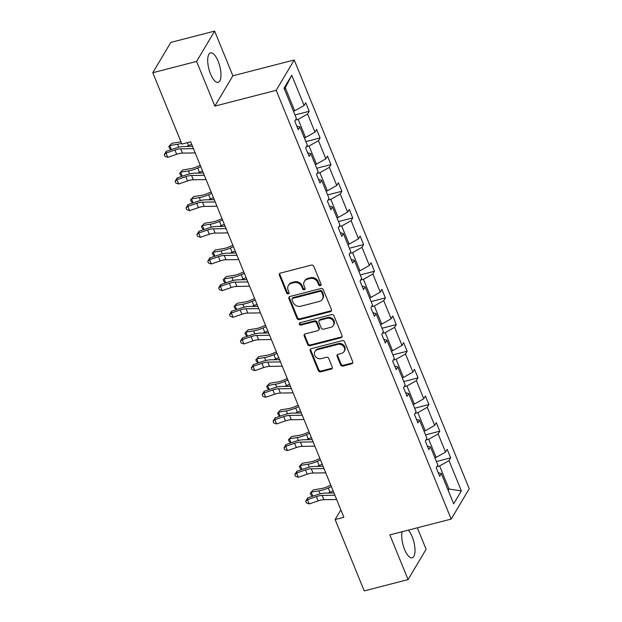 <?xml version="1.0" encoding="UTF-8"?>
<svg xmlns="http://www.w3.org/2000/svg" width="622" height="622" viewBox="0 0 622 622"><rect width="100%" height="100%" fill="white"/><g stroke="black" fill="none" stroke-linecap="round" stroke-linejoin="round"><path stroke-width="0.93" d="M320.33 285.653A1.337 1.166 -149.3 0 0 321.053 284.168L313.783 266.348A1.913 1.672 -149.3 0 0 311.373 265.112L280.405 273.097A1.913 1.672 -149.3 0 0 279.371 275.219L286.641 293.04A1.337 1.166 -149.3 0 0 288.997 293.413A1.337 1.166 -149.3 0 0 289.051 292.418L288.11 290.116A6.119 5.334 -149.3 0 1 288.351 285.568A6.119 5.334 -149.3 0 1 291.423 283.329L294.004 282.66A6.119 5.334 -149.3 0 1 301.701 286.61L302.642 288.919A1.337 1.166 -149.3 0 0 304.998 289.292A1.337 1.166 -149.3 0 0 305.052 288.297L304.111 285.988A6.119 5.334 -149.3 0 1 304.36 281.439A6.119 5.334 -149.3 0 1 307.423 279.2L310.005 278.532A6.119 5.334 -149.3 0 1 317.702 282.481L318.643 284.79A1.337 1.166 -149.3 0 0 320.33 285.653M304.36 281.439L304.842 280.623A6.119 5.334 -149.3 0 1 307.913 278.384L310.495 277.715A6.119 5.334 -149.3 0 1 318.192 281.665L319.133 283.966A1.337 1.166 -149.3 0 0 321.146 284.689M279.76 273.431A1.913 1.672 -149.3 0 0 279.853 274.403L287.131 292.223A1.337 1.166 -149.3 0 0 289.137 292.946M288.351 285.568L288.841 284.744A6.119 5.334 -149.3 0 1 291.912 282.505L294.494 281.844A6.119 5.334 -149.3 0 1 302.191 285.793L303.132 288.095A1.337 1.166 -149.3 0 0 305.145 288.818M402.154 531.732A15.2 5.621 75.5 0 0 404.564 549.467A15.2 5.621 75.5 0 0 412.161 557.786A15.2 5.621 75.5 0 0 412.168 536.677A15.2 5.621 75.5 0 0 408.32 530.138M218.143 61.236A15.2 5.621 75.5 0 0 210.547 52.909A15.2 5.621 75.5 0 0 210.539 74.018A15.2 5.621 75.5 0 0 218.135 82.345A15.2 5.621 75.5 0 0 218.143 61.236M340.568 364.842A1.913 1.672 -149.3 0 0 342.971 366.07L351.663 363.831A1.913 1.672 -149.3 0 0 352.697 361.709L344.619 341.913A1.913 1.672 -149.3 0 0 342.217 340.685L311.241 348.67A1.913 1.672 -149.3 0 0 310.207 350.792L318.285 370.588A1.913 1.672 -149.3 0 0 320.688 371.816L331.184 369.11A1.913 1.672 -149.3 0 0 332.226 366.988L328.766 358.521A1.913 1.672 -149.3 0 0 326.363 357.285L321.154 358.63A5.116 4.463 -149.3 0 1 315.649 356.818A5.116 4.463 -149.3 0 1 314.926 351.523A5.116 4.463 -149.3 0 1 317.492 349.65L337.886 344.394A5.116 4.463 -149.3 0 1 343.391 346.205A5.116 4.463 -149.3 0 1 344.114 351.5A5.116 4.463 -149.3 0 1 341.548 353.366L338.15 354.245A1.913 1.672 -149.3 0 0 337.108 356.367L340.568 364.842L341.058 364.018A1.913 1.672 -149.3 0 0 343.461 365.254L352.153 363.015A1.913 1.672 -149.3 0 0 352.798 362.68M389.831 534.904L408.071 579.595L364.243 590.9L335.126 519.549L343.888 517.286L190.666 141.824L181.904 144.079L152.779 72.727L196.606 61.43L214.847 106.121L276.199 90.299L451.183 519.082L389.831 534.904M330.375 311.661A1.913 1.672 -149.3 0 0 331.409 309.538L323.331 289.743A1.913 1.672 -149.3 0 0 320.929 288.515L289.953 296.5A1.913 1.672 -149.3 0 0 288.919 298.622L296.997 318.417A1.913 1.672 -149.3 0 0 299.4 319.646L330.375 311.661L330.857 310.844A1.913 1.672 -149.3 0 0 331.51 310.51M333.975 315.828L342.053 335.623A1.913 1.672 -149.3 0 1 341.019 337.746L310.044 345.731A1.913 1.672 -149.3 0 1 307.641 344.502L304.181 336.028A1.913 1.672 -149.3 0 1 305.223 333.905L317.78 330.671A1.913 1.672 -149.3 0 0 318.814 328.548L316.52 322.927A1.913 1.672 -149.3 0 0 314.118 321.691L301.04 325.065A1.337 1.166 -149.3 0 1 300.084 322.717L331.573 314.6A1.913 1.672 -149.3 0 1 333.975 315.828M408.071 579.595L426.101 549.273L417.346 527.814M214.847 106.121L232.877 75.791L214.637 31.1L196.606 61.43M214.637 31.1L170.817 42.405L152.779 72.727M438.199 472.658L441.325 473.567L439.692 476.312L436.201 467.767L437.834 465.023L430.44 446.907L428.807 449.652L425.324 441.107L426.956 438.362L419.562 420.247L417.93 422.991L414.446 414.446L416.079 411.702L408.685 393.586L407.052 396.331L403.561 387.786L405.194 385.041L397.8 366.926L396.167 369.67L392.684 361.125L394.317 358.381L386.923 340.265L385.29 343.01L381.807 334.465L383.44 331.72L376.046 313.605L374.413 316.349L370.922 307.804L372.555 305.06L365.161 286.944L363.528 289.689L360.045 281.144L361.677 278.399L354.283 260.284L352.651 263.028L349.16 254.484L350.792 251.739L343.406 233.623L341.773 236.368L338.282 227.823L339.915 225.078L332.521 206.963L330.888 209.707L327.405 201.163L329.038 198.418L321.644 180.302L320.011 183.047L316.52 174.502L318.153 171.758L310.767 153.642L309.134 156.386L305.643 147.842L307.276 145.097L299.882 126.981L298.249 129.726L294.766 121.181L296.399 118.437L284.052 88.184L291.749 75.239L304.096 105.483L305.729 102.739L309.212 111.284L307.587 114.028L314.973 132.144L316.606 129.399L320.097 137.944L318.464 140.689L325.858 158.804L327.491 156.06L330.974 164.605L329.341 167.349L336.735 185.465L338.368 182.72L341.859 191.265L340.226 194.01L347.612 212.125L349.245 209.381L352.736 217.925L351.103 220.67L358.497 238.786L360.13 236.041L363.613 244.586L361.981 247.331L369.375 265.446L371.007 262.702L374.498 271.246L372.866 273.991L380.252 292.107L381.885 289.362L385.376 297.907L383.743 300.651L391.137 318.767L392.77 316.023L396.253 324.567L394.62 327.312L402.014 345.428L403.647 342.683L407.138 351.228L405.505 353.972L412.891 372.088L414.524 369.344L418.015 377.888L416.382 380.633L423.776 398.749L425.409 396.004L428.892 404.549L427.26 407.293L434.654 425.409L436.286 422.665L439.777 431.209L438.145 433.954L445.539 452.07L447.171 449.325L450.655 457.87L449.022 460.614L461.368 490.867L453.663 503.82L441.325 473.567M276.199 90.299L294.229 59.969L469.221 488.76L451.183 519.082M425.977 440.011L428.729 439.295L436.123 457.411L434.864 457.738M436.123 457.411L445.539 452.07M428.729 439.295L438.145 433.954M427.322 445.997L430.44 446.907M415.099 413.35L417.852 412.635L425.246 430.751L423.986 431.077M425.246 430.751L434.654 425.409M417.852 412.635L427.26 407.293M416.437 419.337L419.562 420.247M404.214 386.69L406.975 385.974L414.369 404.09L413.101 404.417M414.369 404.09L423.776 398.749M406.975 385.974L416.382 380.633M405.56 392.676L408.685 393.586M393.337 360.029L396.09 359.314L403.484 377.43L402.224 377.756M403.484 377.43L412.891 372.088M396.09 359.314L405.505 353.972M394.682 366.016L397.8 366.926M382.46 333.369L385.212 332.653L392.606 350.769L391.347 351.096M392.606 350.769L402.014 345.428M385.212 332.653L394.62 327.312M383.797 339.355L386.923 340.265M371.575 306.708L374.335 305.993L381.729 324.109L380.462 324.435M381.729 324.109L391.137 318.767M374.335 305.993L383.743 300.651M372.92 312.695L376.046 313.605M360.698 280.048L363.45 279.332L370.844 297.448L369.585 297.775M370.844 297.448L380.252 292.107M363.45 279.332L372.866 273.991M362.043 286.034L365.161 286.944M349.821 253.387L352.573 252.672L359.967 270.788L358.7 271.114M359.967 270.788L369.375 265.446M352.573 252.672L361.981 247.331M351.158 259.374L354.283 260.284M338.936 226.727L341.696 226.011L349.09 244.127L347.822 244.454M349.09 244.127L358.497 238.786M341.696 226.011L351.103 220.67M340.281 232.714L343.406 233.623M328.058 200.066L330.811 199.351L338.205 217.467L336.945 217.793M338.205 217.467L347.612 212.125M330.811 199.351L340.226 194.01M329.403 206.053L332.521 206.963M317.181 173.406L319.933 172.691L327.327 190.806L326.06 191.133M327.327 190.806L336.735 185.465M319.933 172.691L329.341 167.349M318.518 179.393L321.644 180.302M306.296 146.745L309.056 146.03L316.442 164.146L315.183 164.472M316.442 164.146L325.858 158.804M309.056 146.03L318.464 140.689M307.641 152.732L310.767 153.642M295.419 120.085L298.171 119.37L305.565 137.485L304.306 137.812M305.565 137.485L314.973 132.144M298.171 119.37L307.587 114.028M296.764 126.072L299.882 126.981M291.749 75.239L285.273 87.756L294.688 110.825L293.421 111.151M294.688 110.825L304.096 105.483M232.877 75.791L294.229 59.969M340.872 509.884L335.126 519.549M448.198 490.424L449.03 489.032L439.614 465.956L436.854 466.671M447.762 489.358L449.03 489.032L461.368 490.867M285.273 87.756L284.441 89.148M439.614 465.956L449.022 460.614M294.976 114.953L309.212 111.284M305.853 141.614L320.097 137.944M316.738 168.274L330.974 164.605M327.615 194.935L341.859 191.265M338.492 221.595L352.736 217.925M349.377 248.256L363.613 244.586M360.255 274.916L374.498 271.246M371.14 301.577L385.376 297.907M382.017 328.237L396.253 324.567M392.894 354.898L407.138 351.228M403.779 381.558L418.015 377.888M414.656 408.219L428.892 404.549M425.534 434.879L439.777 431.209M436.419 461.54L450.655 457.87M289.308 296.826A1.913 1.672 -149.3 0 0 289.401 297.798L297.479 317.593A1.913 1.672 -149.3 0 0 299.89 318.829L330.857 310.844M321.675 292.216A1.337 1.166 -149.3 0 0 319.996 291.345L292.807 298.358A1.337 1.166 -149.3 0 0 292.083 299.843L293.071 302.276A6.119 5.334 -149.3 0 0 300.768 306.226L319.35 301.429A6.119 5.334 -149.3 0 0 322.421 299.19A6.119 5.334 -149.3 0 0 322.67 294.641L321.675 292.216L322.165 291.391A1.337 1.166 -149.3 0 0 320.478 290.528L319.996 291.345M292.13 298.848L292.62 298.031A1.337 1.166 -149.3 0 1 293.289 297.541L320.478 290.528M322.421 299.19L322.911 298.373A6.119 5.334 -149.3 0 0 323.152 293.825L322.67 294.641M322.165 291.391L323.152 293.825M304.57 334.239A1.913 1.672 -149.3 0 0 304.671 335.211L308.131 343.678A1.913 1.672 -149.3 0 0 310.533 344.915L341.509 336.93A1.913 1.672 -149.3 0 0 342.154 336.595M318.744 329.971L319.226 329.147A1.913 1.672 -149.3 0 0 319.304 327.724L317.01 322.11A1.913 1.672 -149.3 0 0 314.608 320.874L301.53 324.249L301.04 325.065M299.757 322.857A1.337 1.166 -149.3 0 0 301.53 324.249M330.818 327.304A5.116 4.463 -149.3 0 0 333.384 325.43A5.116 4.463 -149.3 0 0 332.653 320.136A5.116 4.463 -149.3 0 0 327.156 318.332L319.972 320.182A1.913 1.672 -149.3 0 0 318.93 322.305L321.224 327.926A1.913 1.672 -149.3 0 0 323.634 329.162L330.818 327.304M333.384 325.43L333.866 324.614A5.116 4.463 -149.3 0 0 333.143 319.319A5.116 4.463 -149.3 0 0 327.638 317.515L327.156 318.332M319.008 320.882L319.498 320.066A1.913 1.672 -149.3 0 1 320.454 319.366L327.638 317.515M337.497 354.579A1.913 1.672 -149.3 0 0 337.598 355.551L341.058 364.018M344.114 351.5L344.604 350.676A5.116 4.463 -149.3 0 0 343.873 345.381A5.116 4.463 -149.3 0 0 338.368 343.577L337.886 344.394M314.926 351.523L315.416 350.707A5.116 4.463 -149.3 0 1 317.982 348.833L338.368 343.577M310.596 349.004A1.913 1.672 -149.3 0 0 310.697 349.968L318.775 369.763A1.913 1.672 -149.3 0 0 321.177 371L331.674 368.294A1.913 1.672 -149.3 0 0 332.319 367.96M180.963 141.777A9.742 3.126 157.8 0 1 179.68 142.034L171.851 143.293L169.689 145.548L177.519 144.281A14.617 4.681 -22.2 0 0 181.593 143.332M171.205 149.622L169.479 148.199L168.78 146.489L171.851 143.293M168.78 146.489L169.689 145.548L171.338 149.583M186.724 146.458A14.617 4.681 -22.2 0 0 188.606 145.68L191.685 144.327M195.191 152.919L182.464 153.113A9.742 3.126 -22.2 0 0 176.671 154.295L167.785 157.343L166.043 153.066L164.262 154.637L166.253 151.325L175.14 148.277A14.617 4.681 157.8 0 1 183.832 146.497L192.525 146.364M193.45 148.642L180.722 148.837A9.742 3.126 -22.2 0 0 174.922 150.026L166.043 153.066L166.253 151.325M167.785 157.343L164.962 156.347L164.262 154.637M200.23 165.265L196.785 166.774A9.742 3.126 157.8 0 1 190.557 168.694L182.728 169.954L180.567 172.208L188.396 170.941A14.617 4.681 -22.2 0 0 197.742 168.064L200.82 166.712M182.083 176.283L180.357 174.86L179.657 173.149L182.728 169.954M179.657 173.149L180.567 172.208L182.215 176.244M197.602 173.118A14.617 4.681 -22.2 0 0 199.483 172.341L202.57 170.988M211.115 191.926L207.67 193.434A9.742 3.126 157.8 0 1 201.435 195.355L193.613 196.614L191.452 198.869L199.273 197.602A14.617 4.681 -22.2 0 0 208.627 194.725L211.705 193.372M192.96 202.943L191.234 201.52L190.542 199.81L193.613 196.614M190.542 199.81L191.452 198.869L193.092 202.904M208.487 199.779A14.617 4.681 -22.2 0 0 210.368 199.001L213.447 197.648M206.076 179.579L193.349 179.774A9.742 3.126 -22.2 0 0 187.549 180.955L178.662 184.003L176.92 179.727L175.147 181.297L177.138 177.985L186.017 174.938A14.617 4.681 157.8 0 1 194.717 173.157L203.402 173.025M204.327 175.303L191.599 175.497A9.742 3.126 -22.2 0 0 185.807 176.687L176.92 179.727L177.138 177.985M178.662 184.003L175.839 183.008L175.147 181.297M216.954 206.24L204.226 206.434A9.742 3.126 -22.2 0 0 198.426 207.616L189.547 210.664L187.797 206.387L186.025 207.958L188.015 204.646L196.902 201.598A14.617 4.681 157.8 0 1 205.594 199.817L214.279 199.685M215.212 201.963L202.484 202.158A9.742 3.126 -22.2 0 0 196.684 203.347L187.797 206.387L188.015 204.646M189.547 210.664L186.724 209.668L186.025 207.958M221.992 218.586L218.547 220.095A9.742 3.126 157.8 0 1 212.32 222.015L204.49 223.275L202.329 225.529L210.158 224.262A14.617 4.681 -22.2 0 0 219.504 221.385L222.583 220.032M203.845 229.604L202.119 228.181L201.419 226.47L204.49 223.275M201.419 226.47L202.329 225.529L203.977 229.565M219.364 226.439A14.617 4.681 -22.2 0 0 221.245 225.662L224.324 224.309M227.831 232.9L215.103 233.095A9.742 3.126 -22.2 0 0 209.311 234.276L200.424 237.324L198.682 233.048L196.902 234.618L198.892 231.306L207.779 228.258A14.617 4.681 157.8 0 1 216.472 226.478L225.164 226.346M226.089 228.624L213.362 228.818A9.742 3.126 -22.2 0 0 207.561 230.008L198.682 233.048L198.892 231.306M200.424 237.324L197.602 236.329L196.902 234.618M232.869 245.247L229.425 246.755A9.742 3.126 157.8 0 1 223.197 248.676L215.367 249.935L213.206 252.19L221.035 250.923A14.617 4.681 -22.2 0 0 230.381 248.046L233.468 246.693M214.722 256.264L212.996 254.841L212.296 253.131L215.367 249.935M212.296 253.131L213.206 252.19L214.854 256.225M230.241 253.1A14.617 4.681 -22.2 0 0 232.123 252.322L235.209 250.969M238.716 259.561L225.988 259.755A9.742 3.126 -22.2 0 0 220.188 260.937L211.301 263.985L209.56 259.708L207.787 261.279L209.777 257.967L218.656 254.919A14.617 4.681 157.8 0 1 227.357 253.138L236.041 253.006M236.966 255.284L224.239 255.479A9.742 3.126 -22.2 0 0 218.446 256.668L209.56 259.708L209.777 257.967M211.301 263.985L208.487 262.989L207.787 261.279M243.754 271.907L240.31 273.416A9.742 3.126 157.8 0 1 234.074 275.336L226.252 276.596L224.091 278.85L231.913 277.583A14.617 4.681 -22.2 0 0 241.266 274.706L244.345 273.353M225.599 282.924L223.873 281.502L223.181 279.791L226.252 276.596M223.181 279.791L224.091 278.85L225.739 282.886M241.126 279.76A14.617 4.681 -22.2 0 0 243.008 278.983L246.087 277.63M249.593 286.221L236.865 286.415A9.742 3.126 -22.2 0 0 231.065 287.597L222.186 290.645L220.445 286.369L218.664 287.939L220.655 284.627L229.541 281.579A14.617 4.681 157.8 0 1 238.234 279.799L246.918 279.667M247.851 281.945L235.124 282.139A9.742 3.126 -22.2 0 0 229.324 283.329L220.445 286.369L220.655 284.627M222.186 290.645L219.364 289.65L218.664 287.939M254.631 298.568L251.187 300.076A9.742 3.126 157.8 0 1 244.959 301.997L237.13 303.256L234.968 305.511L242.798 304.244A14.617 4.681 -22.2 0 0 252.143 301.367L255.222 300.014M236.484 309.585L234.758 308.162L234.059 306.452L237.13 303.256M234.059 306.452L234.968 305.511L236.617 309.546M252.003 306.421A14.617 4.681 -22.2 0 0 253.885 305.643L256.964 304.29M260.47 312.882L247.743 313.076A9.742 3.126 -22.2 0 0 241.95 314.258L233.063 317.306L231.322 313.029L229.549 314.6L231.532 311.288L240.419 308.24A14.617 4.681 157.8 0 1 249.119 306.459L257.803 306.327M258.729 308.605L246.001 308.8A9.742 3.126 -22.2 0 0 240.209 309.989L231.322 313.029L231.532 311.288M233.063 317.306L230.241 316.31L229.549 314.6M265.508 325.228L262.072 326.737A9.742 3.126 157.8 0 1 255.836 328.657L248.007 329.917L245.845 332.171L253.675 330.904A14.617 4.681 -22.2 0 0 263.02 328.027L266.107 326.674M247.362 336.245L245.636 334.823L244.936 333.112L248.007 329.917M244.936 333.112L245.845 332.171L247.494 336.207M262.888 333.081A14.617 4.681 -22.2 0 0 264.77 332.303L267.849 330.951M271.355 339.542L258.628 339.736A9.742 3.126 -22.2 0 0 252.827 340.918L243.941 343.966L242.199 339.69L240.426 341.26L242.417 337.948L251.296 334.9A14.617 4.681 157.8 0 1 259.996 333.12L268.681 332.988M269.614 335.266L256.886 335.46A9.742 3.126 -22.2 0 0 251.086 336.65L242.199 339.69L242.417 337.948M243.941 343.966L241.126 342.971L240.426 341.26M276.393 351.889L272.949 353.397A9.742 3.126 157.8 0 1 266.714 355.317L258.892 356.577L256.731 358.832L264.552 357.564A14.617 4.681 -22.2 0 0 273.905 354.688L276.984 353.335M258.239 362.906L256.521 361.483L255.821 359.773L258.892 356.577M255.821 359.773L256.731 358.832L258.379 362.867M273.766 359.741A14.617 4.681 -22.2 0 0 275.647 358.964L278.726 357.611M282.233 366.202L269.505 366.397A9.742 3.126 -22.2 0 0 263.705 367.579L254.826 370.626L253.084 366.35L251.304 367.921L253.294 364.609L262.181 361.561A14.617 4.681 157.8 0 1 270.873 359.78L279.558 359.648M280.491 361.926L267.763 362.121A9.742 3.126 -22.2 0 0 261.963 363.31L253.084 366.35L253.294 364.609M254.826 370.626L252.003 369.631L251.304 367.921M287.271 378.549L283.826 380.058A9.742 3.126 157.8 0 1 277.599 381.978L269.769 383.238L267.608 385.492L275.437 384.225A14.617 4.681 -22.2 0 0 284.783 381.348L287.862 379.995M269.124 389.566L267.398 388.144L266.698 386.433L269.769 383.238M266.698 386.433L267.608 385.492L269.256 389.527M284.643 386.402A14.617 4.681 -22.2 0 0 286.524 385.624L289.611 384.272M293.11 392.863L280.382 393.057A9.742 3.126 -22.2 0 0 274.59 394.239L265.703 397.287L263.961 393.011L262.189 394.581L264.171 391.269L273.058 388.221A14.617 4.681 157.8 0 1 281.758 386.441L290.443 386.309M291.368 388.587L278.64 388.781A9.742 3.126 -22.2 0 0 272.848 389.971L263.961 393.011L264.171 391.269M265.703 397.287L262.881 396.292L262.189 394.581M298.156 405.21L294.711 406.718A9.742 3.126 157.8 0 1 288.476 408.638L280.654 409.898L278.485 412.153L286.314 410.885A14.617 4.681 -22.2 0 0 295.66 408.009L298.747 406.656M280.001 416.227L278.275 414.804L277.583 413.094L280.654 409.898M277.583 413.094L278.485 412.153L280.133 416.188M295.528 413.062A14.617 4.681 -22.2 0 0 297.409 412.285L300.488 410.932M303.995 419.523L291.267 419.718A9.742 3.126 -22.2 0 0 285.467 420.9L276.588 423.947L274.838 419.671L273.066 421.242L275.056 417.93L283.935 414.882A14.617 4.681 157.8 0 1 292.635 413.101L301.32 412.969M302.253 415.247L289.525 415.442A9.742 3.126 -22.2 0 0 283.725 416.631L274.838 419.671L275.056 417.93M276.588 423.947L273.766 422.952L273.066 421.242M309.033 431.87L305.589 433.378A9.742 3.126 157.8 0 1 299.353 435.299L291.531 436.558L289.37 438.813L297.192 437.546A14.617 4.681 -22.2 0 0 306.545 434.669L309.624 433.316M290.878 442.887L289.16 441.464L288.46 439.754L291.531 436.558M288.46 439.754L289.37 438.813L291.018 442.848M306.405 439.723A14.617 4.681 -22.2 0 0 308.287 438.945L311.365 437.593M314.872 446.184L302.144 446.378A9.742 3.126 -22.2 0 0 296.352 447.56L287.465 450.608L285.723 446.332L283.943 447.902L285.933 444.59L294.82 441.542A14.617 4.681 157.8 0 1 303.513 439.762L312.197 439.63M313.13 441.908L300.403 442.102A9.742 3.126 -22.2 0 0 294.603 443.292L285.723 446.332L285.933 444.59M287.465 450.608L284.643 449.613L283.943 447.902M319.91 458.531L316.466 460.039A9.742 3.126 157.8 0 1 310.238 461.959L302.409 463.219L300.247 465.474L308.077 464.206A14.617 4.681 -22.2 0 0 317.422 461.33L320.501 459.977M301.763 469.548L300.037 468.125L299.337 466.414L302.409 463.219M299.337 466.414L300.247 465.474L301.895 469.509M317.282 466.383A14.617 4.681 -22.2 0 0 319.164 465.606L322.25 464.253M325.757 472.844L313.029 473.039A9.742 3.126 -22.2 0 0 307.229 474.221L298.342 477.268L296.601 472.992L294.828 474.563L296.811 471.251L305.697 468.203A14.617 4.681 157.8 0 1 314.398 466.422L323.082 466.29M324.008 468.568L311.28 468.763A9.742 3.126 -22.2 0 0 305.488 469.952L296.601 472.992L296.811 471.251M298.342 477.268L295.52 476.273L294.828 474.563M330.795 485.191L327.351 486.699A9.742 3.126 157.8 0 1 321.115 488.62L313.294 489.879L311.132 492.134L318.954 490.867A14.617 4.681 -22.2 0 0 328.299 487.99L331.386 486.637M312.641 496.208L310.914 494.785L310.222 493.075L313.294 489.879M310.222 493.075L311.132 492.134L312.773 496.169M328.167 493.044A14.617 4.681 -22.2 0 0 330.049 492.266L333.128 490.913M336.634 499.505L323.906 499.699A9.742 3.126 -22.2 0 0 318.106 500.881L309.227 503.929L307.478 499.653L305.705 501.223L307.696 497.911L316.575 494.863A14.617 4.681 157.8 0 1 325.275 493.083L333.96 492.951M334.893 495.229L322.165 495.423A9.742 3.126 -22.2 0 0 316.365 496.613L307.478 499.653L307.696 497.911M309.227 503.929L306.405 502.934L305.705 501.223M318.192 281.665L317.702 282.481M310.495 277.715L310.005 278.532M307.913 278.384L307.423 279.2M303.132 288.095L302.642 288.919M302.191 285.793L301.701 286.61M294.494 281.844L294.004 282.66M291.912 282.505L291.423 283.329M287.131 292.223L286.641 293.04M279.853 274.403L279.371 275.219M319.133 283.966L318.643 284.79M299.89 318.829L299.4 319.646M297.479 317.593L296.997 318.417M289.401 297.798L288.919 298.622M293.289 297.541L292.807 298.358M341.509 336.93L341.019 337.746M310.533 344.915L310.044 345.731M308.131 343.678L307.641 344.502M304.671 335.211L304.181 336.028M319.304 327.724L318.814 328.548M317.01 322.11L316.52 322.927M314.608 320.874L314.118 321.691M320.454 319.366L319.972 320.182M337.598 355.551L337.108 356.367M317.982 348.833L317.492 349.65M331.674 368.294L331.184 369.11M321.177 371L320.688 371.816M318.775 369.763L318.285 370.588M310.697 349.968L310.207 350.792M352.153 363.015L351.663 363.831M343.461 365.254L342.971 366.07M177.519 144.281L178.716 147.227M187.377 142.671L188.606 145.68M182.464 153.113L180.722 148.837M176.671 154.295L174.922 150.026M188.396 170.941L189.601 173.888M197.742 168.064L199.483 172.341M199.273 197.602L200.478 200.548M208.627 194.725L210.368 199.001M193.349 179.774L191.599 175.497M187.549 180.955L185.807 176.687M204.226 206.434L202.484 202.158M198.426 207.616L196.684 203.347M210.158 224.262L211.356 227.209M219.504 221.385L221.245 225.662M215.103 233.095L213.362 228.818M209.311 234.276L207.561 230.008M221.035 250.923L222.241 253.869M230.381 248.046L232.123 252.322M225.988 259.755L224.239 255.479M220.188 260.937L218.446 256.668M231.913 277.583L233.118 280.53M241.266 274.706L243.008 278.983M236.865 286.415L235.124 282.139M231.065 287.597L229.324 283.329M242.798 304.244L243.995 307.19M252.143 301.367L253.885 305.643M247.743 313.076L246.001 308.8M241.95 314.258L240.209 309.989M253.675 330.904L254.88 333.851M263.02 328.027L264.77 332.303M258.628 339.736L256.886 335.46M252.827 340.918L251.086 336.65M264.552 357.564L265.757 360.511M273.905 354.688L275.647 358.964M269.505 366.397L267.763 362.121M263.705 367.579L261.963 363.31M275.437 384.225L276.635 387.172M284.783 381.348L286.524 385.624M280.382 393.057L278.64 388.781M274.59 394.239L272.848 389.971M286.314 410.885L287.519 413.832M295.66 408.009L297.409 412.285M291.267 419.718L289.525 415.442M285.467 420.9L283.725 416.631M297.192 437.546L298.397 440.493M306.545 434.669L308.287 438.945M302.144 446.378L300.403 442.102M296.352 447.56L294.603 443.292M308.077 464.206L309.274 467.153M317.422 461.33L319.164 465.606M313.029 473.039L311.28 468.763M307.229 474.221L305.488 469.952M318.954 490.867L320.159 493.814M328.299 487.99L330.049 492.266M323.906 499.699L322.165 495.423M318.106 500.881L316.365 496.613"/></g></svg>
